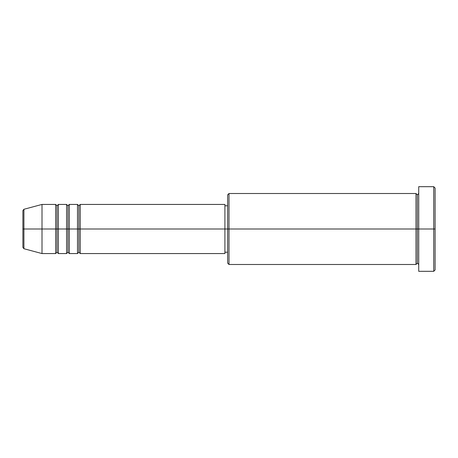 <?xml version="1.0" encoding="UTF-8"?>
<svg xmlns="http://www.w3.org/2000/svg" width="458" height="458" viewBox="0 0 458 458"><rect width="100%" height="100%" fill="white"/><g stroke="black" fill="none" stroke-linecap="round" stroke-linejoin="round"><path stroke-width="0.69" d="M22.9 229L22.9 247.4L22.9 229L23.913 229L23.913 248.717L23.913 229L22.9 229L22.9 210.6L22.9 229M418.721 264.489L417.358 263.121L415.99 264.489L415.99 193.511L415.99 229L417.358 229L417.358 194.879L417.358 229L417.358 194.879L417.358 229L418.721 229L418.721 271.313L418.721 186.687L418.721 229L433.737 229L433.737 271.313L433.737 229L435.1 229L435.1 188.055L435.1 269.945L435.1 229L229 229L229 264.489L229 229L224.907 229L224.907 253.566L224.907 229L80.224 229L80.224 204.434L80.224 229L78.862 229L78.862 205.797L78.862 229L77.494 229L77.494 204.434L77.494 229L69.307 229L69.307 204.434L69.307 229L67.944 229L67.944 205.797L67.944 229L66.576 229L66.576 204.434L66.576 229L58.389 229L58.389 204.434L58.389 229L57.021 229L57.021 205.797L57.021 229L55.658 229L55.658 204.434L55.658 229L23.913 229L23.913 248.717L22.9 247.4M80.224 253.566L78.862 252.203L77.494 253.566L77.494 229L78.862 229L78.862 205.797L78.862 252.203L78.862 229L78.862 252.203L78.862 229L80.224 229L80.224 253.566L224.907 253.566M69.307 253.566L67.944 252.203L66.576 253.566L66.576 229L67.944 229L67.944 205.797L67.944 252.203L67.944 229L67.944 252.203L67.944 229L69.307 229L69.307 253.566L77.494 253.566M58.389 253.566L57.021 252.203L55.658 253.566L55.658 229L57.021 229L57.021 205.797L57.021 252.203L57.021 229L57.021 252.203L57.021 229L58.389 229L58.389 253.566L66.576 253.566M55.658 204.434L42.01 204.434L23.913 209.283L23.913 229L42.01 229L42.01 204.434L42.01 253.566L42.01 229L55.658 229L55.658 204.434L57.021 205.797L58.389 204.434L58.389 229L66.576 229L66.576 204.434L67.944 205.797L69.307 204.434L69.307 229L77.494 229L77.494 204.434L78.862 205.797L80.224 204.434L80.224 229L224.907 229L224.907 204.434L224.907 229L227.637 229L227.637 263.121L227.637 194.879L227.637 229L415.99 229L415.99 193.511L229 193.511L229 229L229 193.511L227.637 194.879M433.737 229L433.737 186.687L433.737 229M415.99 229L415.99 264.489L415.99 229M417.358 229L417.358 263.121L417.358 229M55.658 229L55.658 253.566L55.658 229M58.389 229L58.389 253.566L58.389 229M66.576 229L66.576 253.566L66.576 229M69.307 229L69.307 253.566L69.307 229M77.494 229L77.494 253.566L77.494 229M80.224 229L80.224 253.566L80.224 229M23.913 229L23.913 209.283L23.913 229M415.99 264.489L229 264.489L227.637 263.121M418.721 271.313L433.737 271.313L435.1 269.945M415.99 193.511L417.358 194.879L418.721 193.511M227.637 252.203L224.907 252.203M55.658 253.566L42.01 253.566L23.913 248.717M66.576 204.434L58.389 204.434M435.1 188.055L433.737 186.687L418.721 186.687M227.637 205.797L224.907 205.797M224.907 204.434L80.224 204.434M77.494 204.434L69.307 204.434M23.913 209.283L22.9 210.6"/></g></svg>
